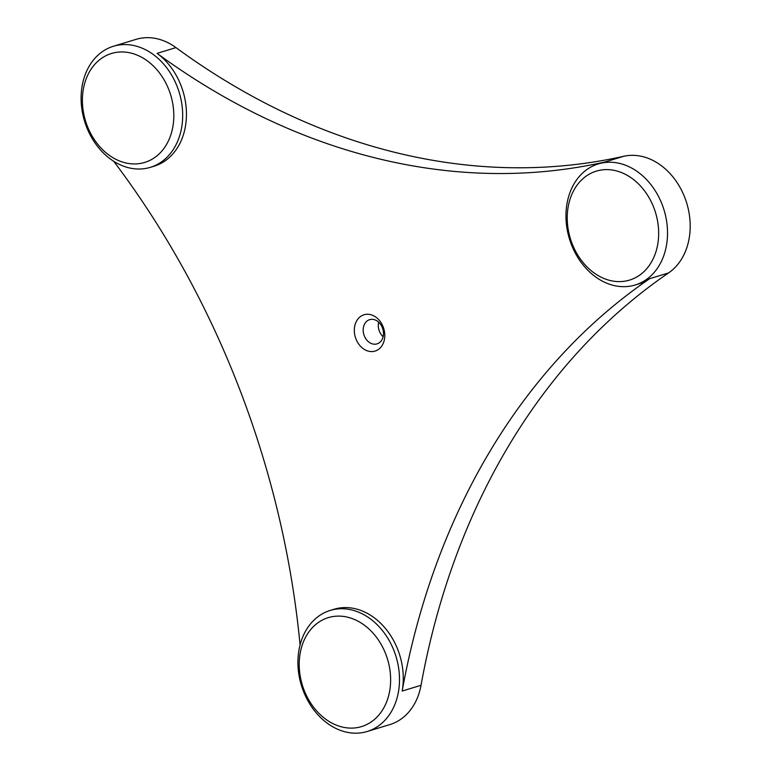 <?xml version="1.0" encoding="UTF-8"?>
<svg xmlns="http://www.w3.org/2000/svg" width="771" height="771" viewBox="0 0 771 771"><rect width="100%" height="100%" fill="white"/><g stroke="black" fill="none" stroke-linecap="round" stroke-linejoin="round"><path stroke-width="1.16" d="M113.433 46.26A63.289 49.46 -107 0 0 111.708 46.829A63.289 49.46 -107 0 0 84.926 122.329A63.289 49.46 -107 0 0 150.355 167.336A63.289 49.46 -107 0 0 179.2 92.375A63.289 49.46 -107 0 0 113.433 46.26L136.091 39.35A63.289 49.46 73 0 1 175.961 47.609A764.562 597.515 -107 0 0 623.749 156.272A63.289 49.46 73 0 1 684.85 197.694A63.289 49.46 73 0 1 668.582 272.924A764.562 597.515 -107 0 0 421.033 685.284A63.289 49.46 73 0 1 389.827 724.586L367.169 731.496A63.289 49.46 -107 0 0 396.024 656.526A63.289 49.46 -107 0 0 330.248 610.42A63.289 49.46 -107 0 0 328.533 610.989A63.289 49.46 -107 0 0 301.74 686.489A63.289 49.46 -107 0 0 367.169 731.496M598.277 163.924A63.289 49.46 -107 0 0 596.561 164.493A63.289 49.46 -107 0 0 569.779 239.993A63.289 49.46 -107 0 0 635.198 284.991A63.289 49.46 -107 0 0 664.053 210.03A63.289 49.46 -107 0 0 598.277 163.924L602.055 162.768A63.289 49.46 73 0 1 604.859 162.026A764.562 597.515 73 0 1 157.082 53.363A63.289 49.46 73 0 1 186.428 116.151A63.289 49.46 73 0 1 154.123 166.179L150.355 167.336M113.732 161.303A764.562 597.515 73 0 1 300.083 644.99M330.248 610.42L334.026 609.263A63.289 49.46 73 0 1 385.375 628.384A63.289 49.46 73 0 1 402.154 691.047A764.562 597.515 73 0 1 649.693 278.678A63.289 49.46 73 0 1 638.976 283.844L635.198 284.991M378.667 322.172A12.654 9.888 -107 0 0 383.11 336.754M369.299 319.772A12.654 9.888 73 0 1 369.646 319.657A12.654 9.888 73 0 1 382.792 328.88A12.654 9.888 73 0 1 377.029 343.876A12.654 9.888 73 0 1 363.941 334.874A12.654 9.888 73 0 1 369.299 319.772M109.954 53.98A56.958 44.516 73 0 1 173.514 121.972A56.958 44.516 73 0 1 100.876 147.897A56.958 44.516 73 0 1 109.954 53.98M326.769 618.14A56.958 44.516 73 0 1 390.338 686.123A56.958 44.516 73 0 1 317.691 712.057A56.958 44.516 73 0 1 326.769 618.14M594.798 171.634A56.958 44.516 73 0 1 658.367 239.627A56.958 44.516 73 0 1 585.719 265.561A56.958 44.516 73 0 1 594.798 171.634M363.507 314.925A18.986 14.842 -107 0 0 360.481 346.237A18.986 14.842 -107 0 0 384.69 337.592A18.986 14.842 -107 0 0 363.507 314.925M175.961 47.609L157.082 53.363M421.033 685.284L402.154 691.047M668.582 272.924L649.693 278.678M623.749 156.272L604.859 162.026"/></g></svg>
